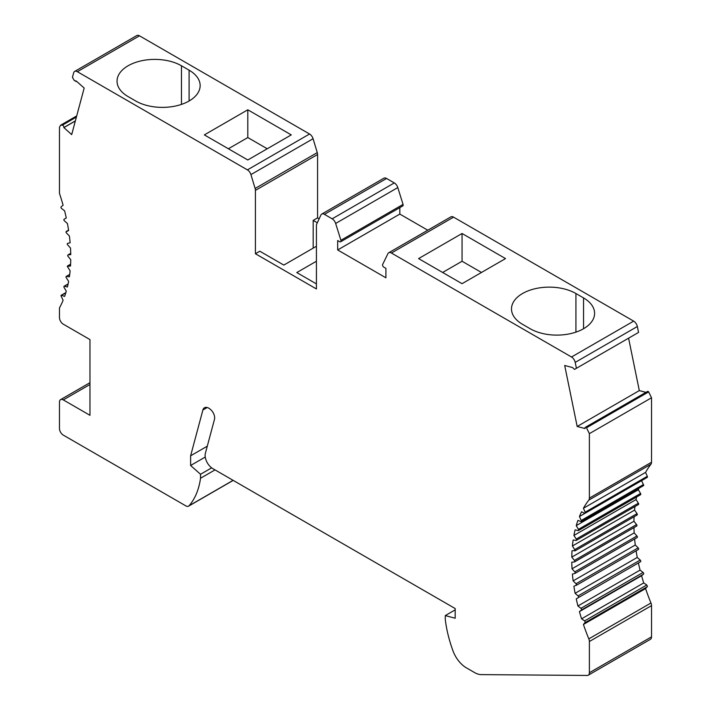 <?xml version="1.0" encoding="UTF-8"?>
<svg xmlns="http://www.w3.org/2000/svg" width="711" height="711" viewBox="0 0 711 711"><rect width="100%" height="100%" fill="white"/><g stroke="black" fill="none" stroke-linecap="round" stroke-linejoin="round"><path stroke-width="1.07" d="M316.422 261.23L296.789 272.562L316.422 283.902M316.422 246.264L283.831 265.079L259.808 251.214L255.427 253.747L316.422 288.959L316.422 225.583A5.395 3.111 -120 0 1 316.448 225.067A5.395 3.111 -120 0 1 316.724 224.045L320.919 215.006A5.395 3.111 -120 0 1 321.736 214.082A5.395 3.111 -120 0 1 324.429 214.349L386.571 178.47A5.395 3.111 60 0 0 383.878 178.203L321.736 214.082M317.31 222.783L313.187 220.401L317.568 217.868L319.159 218.792M388.721 252.76L450.863 216.882A5.395 3.111 60 0 1 453.565 217.148L633.652 321.123A5.395 3.111 60 0 1 637.34 326.509L638.549 332.428L576.408 368.298L575.199 362.388A5.395 3.111 -120 0 0 571.511 357.002L391.423 253.027A5.395 3.111 -120 0 0 388.721 252.76A5.395 3.111 -120 0 0 387.93 253.64L382.678 264.412A1.831 1.058 -120 0 0 382.58 264.776A1.831 1.058 -120 0 0 383.86 267.194L385.904 268.376L385.904 277.797L337.681 249.952L337.681 240.531L339.716 241.704A1.831 1.058 -120 0 0 340.631 241.793A1.831 1.058 -120 0 0 341.013 240.958A1.831 1.058 -120 0 0 340.907 240.291L335.654 223.458A5.395 3.111 -120 0 0 332.161 218.81L324.429 214.349M207.283 446.179L190.619 455.804L202.893 409.998A8.63 4.977 60 0 1 204.466 407.759A8.63 4.977 60 0 1 210.536 409.492A7.545 4.355 60 0 1 214.651 417.872A7.545 4.355 60 0 1 214.473 419.357L205.39 453.254A10.781 6.221 -120 0 0 205.186 454.338A10.781 6.221 -120 0 0 212.749 468.585L455.191 608.554L455.191 618.241L445.282 615.584L445.282 619.565A102.437 59.146 -120 0 0 452.925 650.716A21.57 12.451 -120 0 0 466.389 667.851L474.513 672.535A21.57 12.451 -120 0 0 481.258 674.615L587.259 675.45A5.395 3.111 -120 0 0 588.273 675.201A5.395 3.111 -120 0 0 589.357 673.246A5.395 3.111 -120 0 0 589.383 672.73L589.383 641.509A5.395 3.111 -120 0 0 588.815 638.869A161.744 93.381 60 0 1 583.42 624.462L585.304 622.267L584.629 620.89L581.571 618.819A161.744 93.381 60 0 1 579.429 611.602L581.394 610.029A1.075 0.622 -120 0 0 581.562 609.674A1.075 0.622 -120 0 0 580.94 608.34L577.927 605.985A161.744 93.381 60 0 1 576.248 598.849L578.407 597.596A1.075 0.622 -120 0 0 578.63 597.204A1.075 0.622 -120 0 0 578.07 595.925L575.11 593.312A161.744 93.381 60 0 1 573.901 586.291L576.505 584.966A1.075 0.622 -120 0 0 576.017 583.74L573.137 580.878A161.744 93.381 60 0 1 572.408 574.044L574.915 573.457A1.075 0.622 -120 0 0 575.012 573.422A1.075 0.622 -120 0 0 575.235 573.03A1.075 0.622 -120 0 0 574.799 571.875L572.026 568.782A161.744 93.381 60 0 1 571.786 562.179L574.435 561.948A1.075 0.622 -120 0 0 574.586 561.894A1.075 0.622 -120 0 0 574.808 561.503A1.075 0.622 -120 0 0 574.435 560.419L571.786 557.122A161.744 93.381 60 0 1 572.026 550.803L575.235 550.474L572.408 545.986A161.744 93.381 60 0 1 573.137 539.996L576.017 540.449A1.075 0.622 -120 0 0 576.292 540.404A1.075 0.622 -120 0 0 576.505 540.013A1.075 0.622 -120 0 0 576.239 539.08L573.901 535.454A161.744 93.381 60 0 1 575.11 529.846L578.07 530.637A1.075 0.622 -120 0 0 578.407 530.602A1.075 0.622 -120 0 0 578.63 530.21A1.075 0.622 -120 0 0 578.407 529.357L576.248 525.616A161.744 93.381 60 0 1 577.927 520.416L580.94 521.545A1.075 0.622 -120 0 0 581.349 521.536A1.075 0.622 -120 0 0 581.562 521.145L579.429 516.533A161.744 93.381 60 0 1 581.571 511.796L584.62 513.244A1.075 0.622 -120 0 0 585.091 513.262A1.075 0.622 -120 0 0 585.304 512.871A1.075 0.622 -120 0 0 585.18 512.187L583.42 508.276A161.744 93.381 60 0 1 588.815 500.109A5.395 3.111 -120 0 0 589.357 498.642A5.395 3.111 -120 0 0 589.383 498.118L589.383 433.648L586.424 427.649A1.618 0.933 -120 0 0 585.322 427.347A1.618 0.933 -120 0 0 584.984 428.093L585.046 428.573L577.172 426.467L564.694 365.472L572.577 367.578L574.506 369.4L636.647 333.521L576.408 368.298M628.586 338.178L639.313 390.588L645.926 392.356M585.322 427.347L647.463 391.477A1.618 0.933 60 0 1 648.574 391.77L651.525 397.769L651.525 462.248A5.395 3.111 60 0 1 651.498 462.763A5.395 3.111 60 0 1 650.956 464.23A161.744 93.381 -120 0 0 645.561 472.406L647.312 476.308A1.075 0.622 60 0 1 647.445 476.992A1.075 0.622 60 0 1 647.232 477.383L585.091 513.262M579.429 516.533L641.571 480.654L643.704 485.266A1.075 0.622 60 0 1 643.491 485.657L581.349 521.536M638.798 488.368A161.744 93.381 -120 0 0 638.389 489.737L640.549 493.478A1.075 0.622 60 0 1 640.771 494.341A1.075 0.622 60 0 1 640.549 494.723L578.407 530.602M636.549 497.033A161.744 93.381 -120 0 0 636.043 499.584L638.38 503.201A1.075 0.622 60 0 1 638.647 504.135A1.075 0.622 60 0 1 638.434 504.526A1.075 0.622 60 0 1 638.158 504.57M634.95 506.534A161.744 93.381 -120 0 0 634.55 510.116L637.065 513.591L636.932 515.031L637.376 514.595M634.07 516.764A161.744 93.381 -120 0 0 633.928 521.252L636.576 524.54A1.075 0.622 60 0 1 636.949 525.633A1.075 0.622 60 0 1 636.727 526.016A1.075 0.622 60 0 1 636.576 526.069L574.71 561.779M633.954 527.624A161.744 93.381 -120 0 0 634.168 532.903L636.94 535.996A1.075 0.622 60 0 1 637.376 537.152A1.075 0.622 60 0 1 637.154 537.543A1.075 0.622 60 0 1 637.056 537.587L575.101 573.35M634.63 539.009A161.744 93.381 -120 0 0 635.279 544.999L638.158 547.861A1.075 0.622 60 0 1 638.647 549.088L638.371 549.505L638.647 549.088M636.105 550.821A161.744 93.381 -120 0 0 637.252 557.433L640.211 560.055A1.075 0.622 60 0 1 640.771 561.335A1.075 0.622 60 0 1 640.549 561.717L578.407 597.596M576.248 598.849L638.389 562.97A161.744 93.381 -120 0 0 640.069 570.106L643.082 572.462A1.075 0.622 60 0 1 643.704 573.795A1.075 0.622 60 0 1 643.535 574.159L641.571 575.723A161.744 93.381 -120 0 0 643.713 582.94L646.77 585.011L647.445 586.388L645.561 588.592A161.744 93.381 -120 0 0 650.956 602.99A5.395 3.111 60 0 1 651.525 605.63L651.525 636.852A5.395 3.111 60 0 1 651.498 637.376A5.395 3.111 60 0 1 650.414 639.322L588.273 675.201M255.427 253.747L255.427 190.37A5.395 3.111 -120 0 0 255.125 188.477L250.93 174.604A5.395 3.111 -120 0 0 247.419 169.885L77.348 71.695A5.395 3.111 -120 0 0 74.646 71.429L136.788 35.55A5.395 3.111 60 0 1 139.489 35.817L309.561 134.006A5.395 3.111 60 0 1 313.071 138.725L317.266 152.607A5.395 3.111 60 0 1 317.568 154.491L317.568 217.868M335.654 223.458L397.796 187.58A5.395 3.111 60 0 0 394.303 182.931L386.571 178.47M397.796 187.58L403.048 204.413A1.831 1.058 60 0 1 403.155 205.079A1.831 1.058 60 0 1 402.773 205.923L340.631 241.793M427.773 230.213L399.822 214.073L399.822 207.63M462.052 233.492L505.512 258.591L462.052 283.68L418.592 258.591L462.052 233.492L462.052 261.248L481.48 272.464M583.544 328.731A37.736 21.792 180 0 1 530.175 328.731L522.549 324.332A37.736 21.792 180 0 1 511.493 308.921A37.736 21.792 180 0 1 522.549 293.519A37.736 21.792 180 0 1 575.928 293.519L583.544 297.918A37.736 21.792 180 0 1 594.6 313.329A37.736 21.792 180 0 1 583.544 328.731L583.544 297.918M74.646 71.429A5.395 3.111 -120 0 0 73.66 72.833L72.451 77.348L74.353 80.636L76.281 81.054L84.174 88.04L71.687 134.628L63.83 127.545A1.618 0.933 -120 0 0 63.537 126.096A1.618 0.933 -120 0 0 62.426 125.118L60.586 125.234L59.502 127.189A5.395 3.111 -120 0 0 59.475 127.704L59.475 193.436A161.744 93.381 60 0 1 63.101 205.23L61.137 206.794A1.075 0.622 -120 0 0 60.968 207.159A1.075 0.622 -120 0 0 61.59 208.492L64.603 210.838A161.744 93.381 60 0 1 66.283 217.984L64.123 219.228A1.075 0.622 -120 0 0 63.901 219.619A1.075 0.622 -120 0 0 64.461 220.899L67.421 223.521A161.744 93.381 60 0 1 68.629 230.533L66.025 231.866A1.075 0.622 -120 0 0 66.514 233.084L69.394 235.954A161.744 93.381 60 0 1 70.122 242.789L67.616 243.366A1.075 0.622 -120 0 0 67.518 243.411A1.075 0.622 -120 0 0 67.296 243.802A1.075 0.622 -120 0 0 67.732 244.957L70.505 248.041A161.744 93.381 60 0 1 70.745 254.645L68.096 254.885A1.075 0.622 -120 0 0 67.945 254.938A1.075 0.622 -120 0 0 67.723 255.32A1.075 0.622 -120 0 0 68.096 256.413L70.745 259.702A161.744 93.381 60 0 1 70.505 266.03L67.296 266.358L70.122 270.838A161.744 93.381 60 0 1 69.394 276.828L66.514 276.383A1.075 0.622 -120 0 0 66.239 276.428A1.075 0.622 -120 0 0 66.025 276.819A1.075 0.622 -120 0 0 66.292 277.752L68.629 281.369A161.744 93.381 60 0 1 67.421 286.986L64.461 286.195A1.075 0.622 -120 0 0 64.123 286.222A1.075 0.622 -120 0 0 63.901 286.613A1.075 0.622 -120 0 0 64.123 287.475L66.283 291.217A161.744 93.381 60 0 1 64.603 296.416L61.59 295.287A1.075 0.622 -120 0 0 61.182 295.296A1.075 0.622 -120 0 0 60.968 295.687L63.101 300.3A161.744 93.381 60 0 1 59.475 307.899L59.475 317.577A5.395 3.111 -120 0 0 63.288 324.18L89.968 339.591L89.968 415.304L63.288 399.902A5.395 3.111 -120 0 0 60.586 399.635A5.395 3.111 -120 0 0 59.502 401.582A5.395 3.111 -120 0 0 59.475 402.097L59.475 428.511A5.395 3.111 -120 0 0 63.288 435.114L185.882 505.894A5.395 3.111 -120 0 0 188.575 506.161A5.395 3.111 -120 0 0 189.046 505.779A102.437 59.146 -120 0 0 200.529 478.254L200.529 474.281L190.619 465.492L190.619 455.804M76.512 81.25L75.97 81.569L76.335 81.098M66.239 231.475L68.567 230.133L66.025 231.866M70.602 264.27L67.296 266.358M574.79 550.909L575.235 550.474M577.172 426.467L639.313 390.588M583.42 508.276L645.561 472.406M643.535 484.502L581.402 520.381M576.248 525.616L638.389 489.737M573.901 535.454L636.043 499.584M572.408 545.986L634.55 510.116M637.065 513.591L574.923 549.47M571.786 557.122L633.928 521.252M572.026 568.782L634.168 532.903M573.137 580.878L635.279 544.999M576.345 585.313L638.371 549.505M575.11 593.312L637.252 557.433M577.927 605.985L640.069 570.106M641.571 575.723L579.429 611.602M581.571 618.819L643.713 582.94M646.77 585.011L584.629 620.89M585.171 622.596L647.312 586.717M645.561 588.592L583.42 624.462M445.282 615.584L455.191 609.86M205.257 457.04L190.619 465.492M200.529 474.281L211.656 467.856M215.015 469.891L200.529 478.254M63.812 127.642L75.339 120.986M189.09 70.176A37.736 21.792 180 0 1 200.147 85.587A37.736 21.792 180 0 1 189.09 100.998A37.736 21.792 180 0 1 135.721 100.998L128.096 96.589A37.736 21.792 180 0 1 117.039 81.187A37.736 21.792 180 0 1 128.096 65.776A37.736 21.792 180 0 1 181.465 65.776L189.09 70.176L189.09 100.998M247.801 159.984L204.341 134.894L247.801 109.796L291.261 134.894L247.801 159.984M313.187 220.401L313.187 248.13M267.229 148.768L247.801 137.552L247.801 109.796M247.801 137.552L228.373 148.768M399.822 214.073L337.681 249.952M442.633 272.464L462.052 261.248M391.423 253.027L453.565 217.148M633.652 321.123L571.511 357.002M575.199 362.388L637.34 326.509M586.424 427.649L648.565 391.77M648.69 391.877L586.548 427.746M589.383 433.648L651.525 397.769M651.525 462.248L589.383 498.118M588.815 500.109L650.956 464.23M647.312 476.308L585.18 512.187M640.549 493.478L578.407 529.357M638.38 503.201L576.239 539.08M636.576 524.54L574.435 560.419M636.94 535.996L574.799 571.875M638.158 547.861L576.017 583.74M640.211 560.055L578.07 595.925M643.082 572.462L580.94 608.34M581.394 610.029L643.535 574.159M588.815 638.869L650.956 602.99M589.383 641.509L651.525 605.63M651.525 636.852L589.383 672.73M202.893 409.998L207.203 407.51M189.046 505.779L233.11 480.334M63.288 399.902L89.968 384.491M61.59 295.287L65.785 292.861M64.461 286.195L68.078 284.107M66.514 276.383L69.705 274.544M68.096 254.885L70.718 253.374M62.31 125.083L76.424 116.933M76.397 117.057L62.435 125.127M63.83 127.545L75.366 120.879M77.348 71.695L139.489 35.817M309.561 134.006L247.419 169.885M250.93 174.604L313.071 138.725M317.266 152.607L255.125 188.477M255.427 190.37L317.568 154.491M181.465 104.393L181.465 65.776M394.303 182.931L332.161 218.81M403.048 204.413L340.907 240.291M575.928 332.126L575.928 293.519M638.434 504.526L576.292 540.404M637.154 514.986L575.012 550.865M636.727 526.016L574.586 561.894M637.154 537.543L575.012 573.422M638.434 549.479L576.292 585.349M233.208 480.396L188.575 506.161M60.586 399.635L89.968 382.669M65.874 292.585L61.182 295.296M68.123 283.92L64.123 286.222M69.722 274.41L66.239 276.428M70.602 264.181L67.518 265.967M70.718 253.329L67.945 254.938M76.69 115.937L60.586 125.234"/></g></svg>
